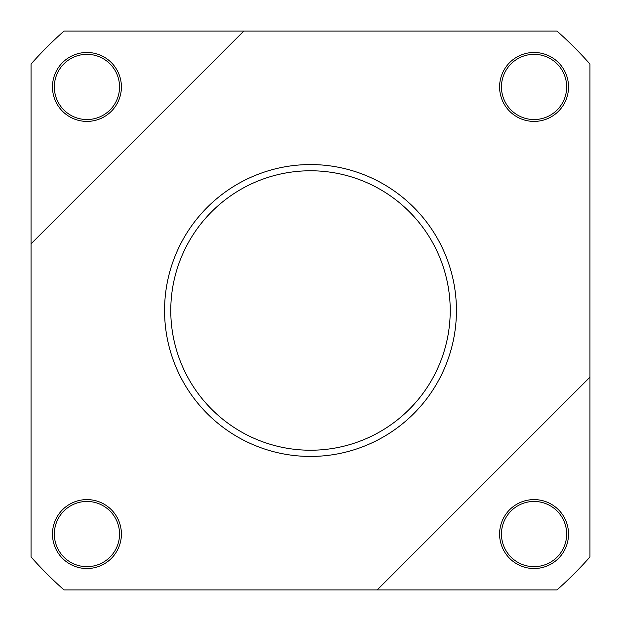 <?xml version="1.0" encoding="UTF-8"?>
<svg xmlns="http://www.w3.org/2000/svg" width="621" height="621" viewBox="0 0 621 621"><rect width="100%" height="100%" fill="white"/><g stroke="black" fill="none" stroke-linecap="round" stroke-linejoin="round"><path stroke-width="0.93" d="M52.474 534.06A34.465 34.465 0 0 0 86.94 568.525A34.465 34.465 0 0 0 121.406 534.06A34.465 34.465 0 0 0 86.94 499.595A34.465 34.465 0 0 0 52.474 534.06M119.543 534.06A32.602 32.602 0 0 1 86.94 566.663A32.602 32.602 0 0 1 54.337 534.06A32.602 32.602 0 0 1 86.94 501.457A32.602 32.602 0 0 1 119.543 534.06M568.525 534.06A34.465 34.465 0 0 0 534.06 499.595A34.465 34.465 0 0 0 499.595 534.06A34.465 34.465 0 0 0 534.06 568.525A34.465 34.465 0 0 0 568.525 534.06M501.457 534.06A32.602 32.602 0 0 1 534.06 501.457A32.602 32.602 0 0 1 566.663 534.06A32.602 32.602 0 0 1 534.06 566.663A32.602 32.602 0 0 1 501.457 534.06M121.406 86.94A34.465 34.465 0 0 0 86.94 52.474A34.465 34.465 0 0 0 52.474 86.94A34.465 34.465 0 0 0 86.94 121.406A34.465 34.465 0 0 0 121.406 86.94M54.337 86.94A32.602 32.602 0 0 1 86.94 54.337A32.602 32.602 0 0 1 119.543 86.94A32.602 32.602 0 0 1 86.94 119.543A32.602 32.602 0 0 1 54.337 86.94M499.595 86.94A34.465 34.465 0 0 0 534.06 121.406A34.465 34.465 0 0 0 568.525 86.94A34.465 34.465 0 0 0 534.06 52.474A34.465 34.465 0 0 0 499.595 86.94M566.663 86.94A32.602 32.602 0 0 1 534.06 119.543A32.602 32.602 0 0 1 501.457 86.94A32.602 32.602 0 0 1 534.06 54.337A32.602 32.602 0 0 1 566.663 86.94M170.775 310.5A139.725 139.725 0 0 1 310.5 170.775A139.725 139.725 0 0 1 450.225 310.5A139.725 139.725 0 0 1 310.5 450.225A139.725 139.725 0 0 1 170.775 310.5M456.435 310.5A145.935 145.935 0 0 0 310.5 164.565A145.935 145.935 0 0 0 164.565 310.5A145.935 145.935 0 0 0 310.5 456.435A145.935 145.935 0 0 0 456.435 310.5M243.828 31.05L556.952 31.05A372.6 372.6 0 0 1 589.95 64.048L589.95 556.952A372.6 372.6 0 0 1 556.952 589.95L64.048 589.95A372.6 372.6 0 0 1 31.05 556.952L31.05 64.048A372.6 372.6 0 0 1 64.048 31.05L243.828 31.05L31.05 243.828M377.172 589.95L589.95 377.172"/></g></svg>
